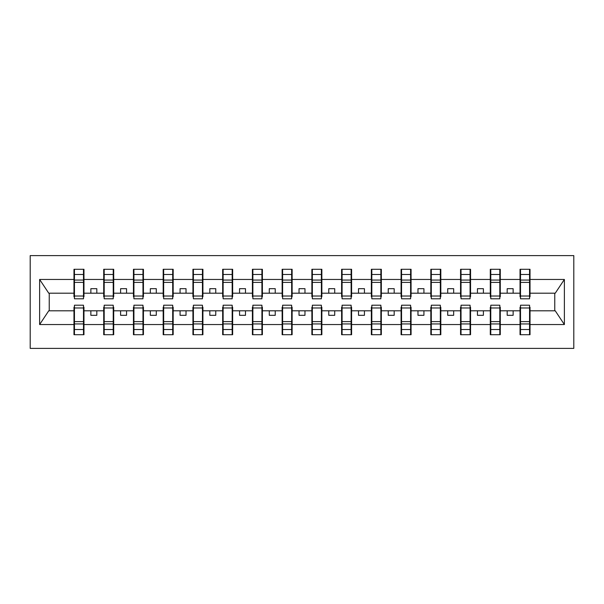 <?xml version="1.0" encoding="UTF-8"?>
<svg xmlns="http://www.w3.org/2000/svg" width="604" height="604" viewBox="0 0 604 604"><rect width="100%" height="100%" fill="white"/><g stroke="black" fill="none" stroke-linecap="round" stroke-linejoin="round"><path stroke-width="0.91" d="M30.2 348.387L573.8 348.387L573.8 255.613L30.2 255.613L30.2 348.387M520.512 307.232L520.036 307.232L520.036 310.803L500.286 310.803L500.286 307.232L499.81 307.232M529.549 296.768L530.025 296.768L530.025 293.197L555.25 293.197L564.378 279.456L564.378 324.544L530.025 324.544L530.025 334.714L520.036 334.714L520.036 310.803M529.549 307.232L530.025 307.232L530.025 324.544M490.773 307.232L490.297 307.232L490.297 310.803L470.554 310.803L470.554 307.232L470.078 307.232M520.036 324.544L500.286 324.544L500.286 334.714L490.297 334.714L490.297 310.803M500.286 324.544L500.286 310.803M461.033 307.232L460.558 307.232L460.558 310.803L440.814 310.803L440.814 307.232L440.339 307.232M490.297 324.544L470.554 324.544L470.554 334.714L460.558 334.714L460.558 310.803M470.554 324.544L470.554 310.803M431.301 307.232L430.826 307.232L430.826 310.803L411.075 310.803L411.075 307.232L410.599 307.232M460.558 324.544L440.814 324.544L440.814 334.714L430.826 334.714L430.826 310.803M440.814 324.544L440.814 310.803M401.562 307.232L401.086 307.232L401.086 310.803L381.343 310.803L381.343 307.232L380.867 307.232M430.826 324.544L411.075 324.544L411.075 334.714L401.086 334.714L401.086 310.803M411.075 324.544L411.075 310.803M371.822 307.232L371.347 307.232L371.347 310.803L351.603 310.803L351.603 307.232L351.128 307.232M401.086 324.544L381.343 324.544L381.343 334.714L371.347 334.714L371.347 310.803M381.343 324.544L381.343 310.803M342.083 307.232L341.607 307.232L341.607 310.803L321.864 310.803L321.864 307.232L321.388 307.232M371.347 324.544L351.603 324.544L351.603 334.714L341.607 334.714L341.607 310.803M351.603 324.544L351.603 310.803M312.351 307.232L311.875 307.232L311.875 310.803L292.125 310.803L292.125 307.232L291.649 307.232M341.607 324.544L321.864 324.544L321.864 334.714L311.875 334.714L311.875 310.803M321.864 324.544L321.864 310.803M282.612 307.232L282.136 307.232L282.136 310.803L262.393 310.803L262.393 307.232L261.917 307.232M311.875 324.544L292.125 324.544L292.125 334.714L282.136 334.714L282.136 310.803M292.125 324.544L292.125 310.803M252.872 307.232L252.397 307.232L252.397 310.803L232.653 310.803L232.653 307.232L232.178 307.232M282.136 324.544L262.393 324.544L262.393 334.714L252.397 334.714L252.397 310.803M262.393 324.544L262.393 310.803M223.133 307.232L222.657 307.232L222.657 310.803L202.914 310.803L202.914 307.232L202.438 307.232M252.397 324.544L232.653 324.544L232.653 334.714L222.657 334.714L222.657 310.803M232.653 324.544L232.653 310.803M193.401 307.232L192.925 307.232L192.925 310.803L173.174 310.803L173.174 307.232L172.699 307.232M222.657 324.544L202.914 324.544L202.914 334.714L192.925 334.714L192.925 310.803M202.914 324.544L202.914 310.803M163.661 307.232L163.186 307.232L163.186 310.803L143.442 310.803L143.442 307.232L142.967 307.232M192.925 324.544L173.174 324.544L173.174 334.714L163.186 334.714L163.186 310.803M173.174 324.544L173.174 310.803M133.922 307.232L133.446 307.232L133.446 310.803L113.703 310.803L113.703 307.232L113.227 307.232M163.186 324.544L143.442 324.544L143.442 334.714L133.446 334.714L133.446 310.803M143.442 324.544L143.442 310.803M104.19 307.232L103.714 307.232L103.714 310.803L83.964 310.803L83.964 307.232L83.488 307.232M133.446 324.544L113.703 324.544L113.703 334.714L103.714 334.714L103.714 310.803M113.703 324.544L113.703 310.803M520.512 296.02L529.549 296.02L529.549 298.791L520.512 298.791L520.512 269.286L520.036 269.286L520.036 279.456L500.286 279.456L500.286 296.768L499.81 296.768M520.512 296.768L520.036 296.768L520.036 279.456M490.773 296.02L499.81 296.02L499.81 298.791L490.773 298.791L490.773 269.286L490.297 269.286L490.297 279.456L470.554 279.456L470.554 296.768L470.078 296.768M490.773 296.768L490.297 296.768L490.297 279.456M461.033 296.02L470.078 296.02L470.078 298.791L461.033 298.791L461.033 269.286L460.558 269.286L460.558 279.456L440.814 279.456L440.814 296.768L440.339 296.768M461.033 296.768L460.558 296.768L460.558 279.456M431.301 296.02L440.339 296.02L440.339 298.791L431.301 298.791L431.301 269.286L430.826 269.286L430.826 279.456L411.075 279.456L411.075 296.768L410.599 296.768M431.301 296.768L430.826 296.768L430.826 279.456M401.562 296.02L410.599 296.02L410.599 298.791L401.562 298.791L401.562 269.286L401.086 269.286L401.086 279.456L381.343 279.456L381.343 296.768L380.867 296.768M401.562 296.768L401.086 296.768L401.086 279.456M371.822 296.02L380.867 296.02L380.867 298.791L371.822 298.791L371.822 269.286L371.347 269.286L371.347 279.456L351.603 279.456L351.603 296.768L351.128 296.768M371.822 296.768L371.347 296.768L371.347 279.456M342.083 296.02L351.128 296.02L351.128 298.791L342.083 298.791L342.083 269.286L341.607 269.286L341.607 279.456L321.864 279.456L321.864 296.768L321.388 296.768M342.083 296.768L341.607 296.768L341.607 279.456M312.351 296.02L321.388 296.02L321.388 298.791L312.351 298.791L312.351 269.286L311.875 269.286L311.875 279.456L292.125 279.456L292.125 296.768L291.649 296.768M312.351 296.768L311.875 296.768L311.875 279.456M282.612 296.02L291.649 296.02L291.649 298.791L282.612 298.791L282.612 269.286L282.136 269.286L282.136 279.456L262.393 279.456L262.393 296.768L261.917 296.768M282.612 296.768L282.136 296.768L282.136 279.456M252.872 296.02L261.917 296.02L261.917 298.791L252.872 298.791L252.872 269.286L252.397 269.286L252.397 279.456L232.653 279.456L232.653 296.768L232.178 296.768M252.872 296.768L252.397 296.768L252.397 279.456M223.133 296.02L232.178 296.02L232.178 298.791L223.133 298.791L223.133 269.286L222.657 269.286L222.657 279.456L202.914 279.456L202.914 296.768L202.438 296.768M223.133 296.768L222.657 296.768L222.657 279.456M193.401 296.02L202.438 296.02L202.438 298.791L193.401 298.791L193.401 269.286L192.925 269.286L192.925 279.456L173.174 279.456L173.174 296.768L172.699 296.768M193.401 296.768L192.925 296.768L192.925 279.456M163.661 296.02L172.699 296.02L172.699 298.791L163.661 298.791L163.661 269.286L163.186 269.286L163.186 279.456L143.442 279.456L143.442 296.768L142.967 296.768M163.661 296.768L163.186 296.768L163.186 279.456M133.922 296.02L142.967 296.02L142.967 298.791L133.922 298.791L133.922 269.286L133.446 269.286L133.446 279.456L113.703 279.456L113.703 296.768L113.227 296.768M133.922 296.768L133.446 296.768L133.446 279.456M104.19 296.02L113.227 296.02L113.227 298.791L104.19 298.791L104.19 269.286L103.714 269.286L103.714 279.456L83.964 279.456L83.964 269.286L83.488 269.286L83.488 298.791L74.451 298.791L74.451 282.378L83.488 282.378M104.19 296.768L103.714 296.768L103.714 279.456M74.451 307.232L73.975 307.232L73.975 310.803L48.75 310.803L39.622 324.544L39.622 279.456L48.75 293.197L73.975 293.197L73.975 279.456L39.622 279.456M103.714 324.544L83.964 324.544L83.964 334.714L73.975 334.714L73.975 310.803M83.964 324.544L83.964 310.803M74.451 282.378L74.451 269.286L73.975 269.286L73.975 279.456M73.975 293.197L73.975 296.768L74.451 296.768M530.025 293.197L530.025 269.286L529.549 269.286L529.549 296.02M490.297 269.286L500.286 269.286L500.286 279.456M460.558 269.286L470.554 269.286L470.554 279.456M430.826 269.286L440.814 269.286L440.814 279.456M401.086 269.286L411.075 269.286L411.075 279.456M371.347 269.286L381.343 269.286L381.343 279.456M341.607 269.286L351.603 269.286L351.603 279.456M311.875 269.286L321.864 269.286L321.864 279.456M282.136 269.286L292.125 269.286L292.125 279.456M252.397 269.286L262.393 269.286L262.393 279.456M222.657 269.286L232.653 269.286L232.653 279.456M192.925 269.286L202.914 269.286L202.914 279.456M163.186 269.286L173.174 269.286L173.174 279.456M133.446 269.286L143.442 269.286L143.442 279.456M103.714 269.286L113.703 269.286L113.703 279.456M564.378 279.456L530.025 279.456M73.975 324.544L39.622 324.544M73.975 269.286L83.964 269.286M520.036 269.286L530.025 269.286M520.036 293.197L513.136 293.197L513.136 288.674L507.186 288.674L507.186 293.197L513.136 293.197M507.186 293.197L500.286 293.197M507.186 310.803L507.186 315.326L513.136 315.326L513.136 310.803M490.297 293.197L483.396 293.197L483.396 288.674L477.454 288.674L477.454 293.197L483.396 293.197M477.454 293.197L470.554 293.197M477.454 310.803L477.454 315.326L483.396 315.326L483.396 310.803M460.558 293.197L453.664 293.197L453.664 288.674L447.715 288.674L447.715 293.197L453.664 293.197M447.715 293.197L440.814 293.197M447.715 310.803L447.715 315.326L453.664 315.326L453.664 310.803M430.826 293.197L423.925 293.197L423.925 288.674L417.976 288.674L417.976 293.197L423.925 293.197M417.976 293.197L411.075 293.197M417.976 310.803L417.976 315.326L423.925 315.326L423.925 310.803M401.086 293.197L394.186 293.197L394.186 288.674L388.236 288.674L388.236 293.197L394.186 293.197M388.236 293.197L381.343 293.197M388.236 310.803L388.236 315.326L394.186 315.326L394.186 310.803M371.347 293.197L364.446 293.197L364.446 288.674L358.504 288.674L358.504 293.197L364.446 293.197M358.504 293.197L351.603 293.197M358.504 310.803L358.504 315.326L364.446 315.326L364.446 310.803M341.607 293.197L334.714 293.197L334.714 288.674L328.765 288.674L328.765 293.197L334.714 293.197M328.765 293.197L321.864 293.197M328.765 310.803L328.765 315.326L334.714 315.326L334.714 310.803M311.875 293.197L304.975 293.197L304.975 288.674L299.025 288.674L299.025 293.197L304.975 293.197M299.025 293.197L292.125 293.197M299.025 310.803L299.025 315.326L304.975 315.326L304.975 310.803M282.136 293.197L275.235 293.197L275.235 288.674L269.286 288.674L269.286 293.197L275.235 293.197M269.286 293.197L262.393 293.197M269.286 310.803L269.286 315.326L275.235 315.326L275.235 310.803M252.397 293.197L245.496 293.197L245.496 288.674L239.554 288.674L239.554 293.197L245.496 293.197M239.554 293.197L232.653 293.197M239.554 310.803L239.554 315.326L245.496 315.326L245.496 310.803M222.657 293.197L215.764 293.197L215.764 288.674L209.814 288.674L209.814 293.197L215.764 293.197M209.814 293.197L202.914 293.197M209.814 310.803L209.814 315.326L215.764 315.326L215.764 310.803M192.925 293.197L186.024 293.197L186.024 288.674L180.075 288.674L180.075 293.197L186.024 293.197M180.075 293.197L173.174 293.197M180.075 310.803L180.075 315.326L186.024 315.326L186.024 310.803M163.186 293.197L156.285 293.197L156.285 288.674L150.336 288.674L150.336 293.197L156.285 293.197M150.336 293.197L143.442 293.197M150.336 310.803L150.336 315.326L156.285 315.326L156.285 310.803M133.446 293.197L126.546 293.197L126.546 288.674L120.604 288.674L120.604 293.197L126.546 293.197M120.604 293.197L113.703 293.197M120.604 310.803L120.604 315.326L126.546 315.326L126.546 310.803M103.714 293.197L96.814 293.197L96.814 288.674L90.864 288.674L90.864 293.197L96.814 293.197M90.864 293.197L83.964 293.197L83.964 279.456M90.864 310.803L90.864 315.326L96.814 315.326L96.814 310.803M83.964 293.197L83.964 296.768L83.488 296.768M564.378 324.544L555.25 310.803L530.025 310.803M49.234 293.197L49.234 310.803M554.766 310.803L554.766 293.197M83.488 275.235L83.964 275.235M73.975 275.235L74.451 275.235M74.451 280.06L83.488 280.06M73.975 334.714L74.451 334.714L74.451 305.209L83.488 305.209L83.488 321.622L74.451 321.622M74.451 328.765L73.975 328.765M83.964 328.765L83.488 328.765M83.488 321.622L83.488 334.714L83.964 334.714M83.488 323.94L74.451 323.94M113.703 269.286L113.227 269.286L113.227 296.02M113.227 275.235L113.703 275.235M103.714 275.235L104.19 275.235M104.19 282.378L113.227 282.378M104.19 280.06L113.227 280.06M143.442 269.286L142.967 269.286L142.967 296.02M142.967 275.235L143.442 275.235M133.446 275.235L133.922 275.235M133.922 282.378L142.967 282.378M133.922 280.06L142.967 280.06M173.174 269.286L172.699 269.286L172.699 296.02M172.699 275.235L173.174 275.235M163.186 275.235L163.661 275.235M163.661 282.378L172.699 282.378M163.661 280.06L172.699 280.06M202.914 269.286L202.438 269.286L202.438 296.02M202.438 275.235L202.914 275.235M192.925 275.235L193.401 275.235M193.401 282.378L202.438 282.378M193.401 280.06L202.438 280.06M103.714 334.714L104.19 334.714L104.19 305.209L113.227 305.209L113.227 321.622L104.19 321.622M104.19 328.765L103.714 328.765M113.703 328.765L113.227 328.765M113.227 321.622L113.227 334.714L113.703 334.714M113.227 323.94L104.19 323.94M133.446 334.714L133.922 334.714L133.922 305.209L142.967 305.209L142.967 321.622L133.922 321.622M133.922 328.765L133.446 328.765M143.442 328.765L142.967 328.765M142.967 321.622L142.967 334.714L143.442 334.714M142.967 323.94L133.922 323.94M163.186 334.714L163.661 334.714L163.661 305.209L172.699 305.209L172.699 321.622L163.661 321.622M163.661 328.765L163.186 328.765M173.174 328.765L172.699 328.765M172.699 321.622L172.699 334.714L173.174 334.714M172.699 323.94L163.661 323.94M192.925 334.714L193.401 334.714L193.401 305.209L202.438 305.209L202.438 321.622L193.401 321.622M193.401 328.765L192.925 328.765M202.914 328.765L202.438 328.765M202.438 321.622L202.438 334.714L202.914 334.714M202.438 323.94L193.401 323.94M232.653 269.286L232.178 269.286L232.178 296.02M232.178 275.235L232.653 275.235M222.657 275.235L223.133 275.235M223.133 282.378L232.178 282.378M223.133 280.06L232.178 280.06M222.657 334.714L223.133 334.714L223.133 305.209L232.178 305.209L232.178 321.622L223.133 321.622M223.133 328.765L222.657 328.765M232.653 328.765L232.178 328.765M232.178 321.622L232.178 334.714L232.653 334.714M232.178 323.94L223.133 323.94M262.393 269.286L261.917 269.286L261.917 296.02M261.917 275.235L262.393 275.235M252.397 275.235L252.872 275.235M252.872 282.378L261.917 282.378M252.872 280.06L261.917 280.06M252.397 334.714L252.872 334.714L252.872 305.209L261.917 305.209L261.917 321.622L252.872 321.622M252.872 328.765L252.397 328.765M262.393 328.765L261.917 328.765M261.917 321.622L261.917 334.714L262.393 334.714M261.917 323.94L252.872 323.94M292.125 269.286L291.649 269.286L291.649 296.02M291.649 275.235L292.125 275.235M282.136 275.235L282.612 275.235M282.612 282.378L291.649 282.378M282.612 280.06L291.649 280.06M282.136 334.714L282.612 334.714L282.612 305.209L291.649 305.209L291.649 321.622L282.612 321.622M282.612 328.765L282.136 328.765M292.125 328.765L291.649 328.765M291.649 321.622L291.649 334.714L292.125 334.714M291.649 323.94L282.612 323.94M321.864 269.286L321.388 269.286L321.388 296.02M321.388 275.235L321.864 275.235M311.875 275.235L312.351 275.235M312.351 282.378L321.388 282.378M312.351 280.06L321.388 280.06M311.875 334.714L312.351 334.714L312.351 305.209L321.388 305.209L321.388 321.622L312.351 321.622M312.351 328.765L311.875 328.765M321.864 328.765L321.388 328.765M321.388 321.622L321.388 334.714L321.864 334.714M321.388 323.94L312.351 323.94M351.603 269.286L351.128 269.286L351.128 296.02M351.128 275.235L351.603 275.235M341.607 275.235L342.083 275.235M342.083 282.378L351.128 282.378M342.083 280.06L351.128 280.06M341.607 334.714L342.083 334.714L342.083 305.209L351.128 305.209L351.128 321.622L342.083 321.622M342.083 328.765L341.607 328.765M351.603 328.765L351.128 328.765M351.128 321.622L351.128 334.714L351.603 334.714M351.128 323.94L342.083 323.94M381.343 269.286L380.867 269.286L380.867 296.02M380.867 275.235L381.343 275.235M371.347 275.235L371.822 275.235M371.822 282.378L380.867 282.378M371.822 280.06L380.867 280.06M371.347 334.714L371.822 334.714L371.822 305.209L380.867 305.209L380.867 321.622L371.822 321.622M371.822 328.765L371.347 328.765M381.343 328.765L380.867 328.765M380.867 321.622L380.867 334.714L381.343 334.714M380.867 323.94L371.822 323.94M411.075 269.286L410.599 269.286L410.599 296.02M410.599 275.235L411.075 275.235M401.086 275.235L401.562 275.235M401.562 282.378L410.599 282.378M401.562 280.06L410.599 280.06M401.086 334.714L401.562 334.714L401.562 305.209L410.599 305.209L410.599 321.622L401.562 321.622M401.562 328.765L401.086 328.765M411.075 328.765L410.599 328.765M410.599 321.622L410.599 334.714L411.075 334.714M410.599 323.94L401.562 323.94M440.814 269.286L440.339 269.286L440.339 296.02M440.339 275.235L440.814 275.235M430.826 275.235L431.301 275.235M431.301 282.378L440.339 282.378M431.301 280.06L440.339 280.06M430.826 334.714L431.301 334.714L431.301 305.209L440.339 305.209L440.339 321.622L431.301 321.622M431.301 328.765L430.826 328.765M440.814 328.765L440.339 328.765M440.339 321.622L440.339 334.714L440.814 334.714M440.339 323.94L431.301 323.94M470.554 269.286L470.078 269.286L470.078 296.02M470.078 275.235L470.554 275.235M460.558 275.235L461.033 275.235M461.033 282.378L470.078 282.378M461.033 280.06L470.078 280.06M460.558 334.714L461.033 334.714L461.033 305.209L470.078 305.209L470.078 321.622L461.033 321.622M461.033 328.765L460.558 328.765M470.554 328.765L470.078 328.765M470.078 321.622L470.078 334.714L470.554 334.714M470.078 323.94L461.033 323.94M500.286 269.286L499.81 269.286L499.81 296.02M499.81 275.235L500.286 275.235M490.297 275.235L490.773 275.235M490.773 282.378L499.81 282.378M490.773 280.06L499.81 280.06M490.297 334.714L490.773 334.714L490.773 305.209L499.81 305.209L499.81 321.622L490.773 321.622M490.773 328.765L490.297 328.765M500.286 328.765L499.81 328.765M499.81 321.622L499.81 334.714L500.286 334.714M499.81 323.94L490.773 323.94M529.549 275.235L530.025 275.235M520.036 275.235L520.512 275.235M520.512 282.378L529.549 282.378M520.512 280.06L529.549 280.06M520.036 334.714L520.512 334.714L520.512 305.209L529.549 305.209L529.549 321.622L520.512 321.622M520.512 328.765L520.036 328.765M530.025 328.765L529.549 328.765M529.549 321.622L529.549 334.714L530.025 334.714M529.549 323.94L520.512 323.94M74.451 296.02L83.488 296.02M74.451 274.495L83.488 274.495M83.488 307.98L74.451 307.98M83.488 329.505L74.451 329.505M104.19 274.495L113.227 274.495M133.922 274.495L142.967 274.495M163.661 274.495L172.699 274.495M193.401 274.495L202.438 274.495M113.227 307.98L104.19 307.98M113.227 329.505L104.19 329.505M142.967 307.98L133.922 307.98M142.967 329.505L133.922 329.505M172.699 307.98L163.661 307.98M172.699 329.505L163.661 329.505M202.438 307.98L193.401 307.98M202.438 329.505L193.401 329.505M223.133 274.495L232.178 274.495M232.178 307.98L223.133 307.98M232.178 329.505L223.133 329.505M252.872 274.495L261.917 274.495M261.917 307.98L252.872 307.98M261.917 329.505L252.872 329.505M282.612 274.495L291.649 274.495M291.649 307.98L282.612 307.98M291.649 329.505L282.612 329.505M312.351 274.495L321.388 274.495M321.388 307.98L312.351 307.98M321.388 329.505L312.351 329.505M342.083 274.495L351.128 274.495M351.128 307.98L342.083 307.98M351.128 329.505L342.083 329.505M371.822 274.495L380.867 274.495M380.867 307.98L371.822 307.98M380.867 329.505L371.822 329.505M401.562 274.495L410.599 274.495M410.599 307.98L401.562 307.98M410.599 329.505L401.562 329.505M431.301 274.495L440.339 274.495M440.339 307.98L431.301 307.98M440.339 329.505L431.301 329.505M461.033 274.495L470.078 274.495M470.078 307.98L461.033 307.98M470.078 329.505L461.033 329.505M490.773 274.495L499.81 274.495M499.81 307.98L490.773 307.98M499.81 329.505L490.773 329.505M520.512 274.495L529.549 274.495M529.549 307.98L520.512 307.98M529.549 329.505L520.512 329.505"/></g></svg>
